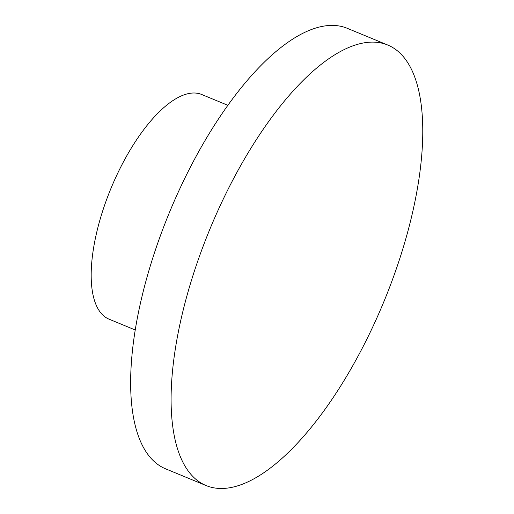<?xml version="1.0" encoding="UTF-8"?>
<svg xmlns="http://www.w3.org/2000/svg" width="514" height="514" viewBox="0 0 514 514"><rect width="100%" height="100%" fill="white"/><g stroke="black" fill="none" stroke-linecap="round" stroke-linejoin="round"><path stroke-width="0.77" d="M201.661 250.209A238.258 94.242 112.4 0 0 205.986 485.512A238.258 94.242 112.4 0 0 384.042 301.275A238.258 94.242 112.4 0 0 387.89 45.091A238.258 94.242 112.4 0 0 201.661 250.209M387.89 45.091L347.438 28.379A238.258 94.242 112.4 0 0 161.21 233.504A238.258 94.242 112.4 0 0 165.54 468.807L205.986 485.512M227.946 105.338L201.745 94.518A121.51 48.065 112.4 0 0 106.771 199.13A121.51 48.065 112.4 0 0 108.974 319.136L135.182 329.956"/></g></svg>
